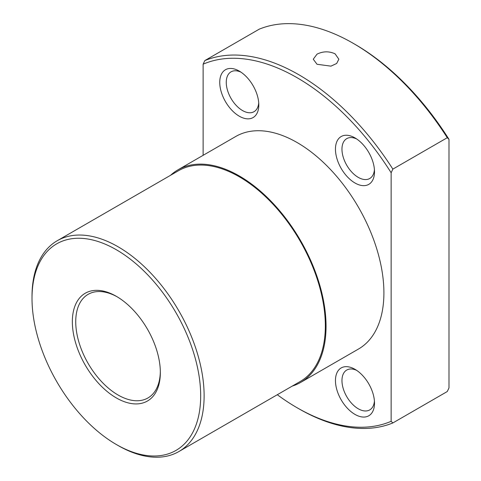 <?xml version="1.0" encoding="UTF-8"?>
<svg xmlns="http://www.w3.org/2000/svg" width="481" height="481" viewBox="0 0 481 481"><rect width="100%" height="100%" fill="white"/><g stroke="black" fill="none" stroke-linecap="round" stroke-linejoin="round"><path stroke-width="0.72" d="M118.061 445.502L116.342 444.504A119.264 68.855 -120 0 0 116.342 444.51A119.264 68.855 -120 0 0 200.679 395.815A119.264 68.855 -120 0 0 116.342 249.747A119.264 68.855 -120 0 0 32.011 298.436A119.264 68.855 -120 0 0 116.342 444.504L118.067 445.502A121.699 70.262 -120 0 0 118.067 445.502L118.061 445.502A121.699 70.262 -120 0 0 178.914 451.527A121.699 70.262 -120 0 0 197.571 354.01A121.699 70.262 -120 0 0 118.067 246.765A121.699 70.262 -120 0 0 57.215 240.74A121.699 70.262 -120 0 0 32.011 296.452A121.699 70.262 -120 0 0 32.017 297.45M178.914 451.527L300.126 381.547A121.699 70.262 -120 0 0 318.783 284.024A121.699 70.262 -120 0 0 239.279 176.786A121.699 70.262 -120 0 0 178.427 170.755L57.215 240.74M292.22 386.111A122.721 70.851 -120 0 0 300.637 382.431L358.489 349.032A122.721 70.851 -120 0 0 377.302 250.691A122.721 70.851 -120 0 0 297.132 142.55A122.721 70.851 -120 0 0 235.768 136.472L177.916 169.871A122.721 70.851 -120 0 0 170.527 175.325M300.637 382.431A122.721 70.851 -120 0 0 319.45 284.097A122.721 70.851 -120 0 0 239.279 175.95A122.721 70.851 -120 0 0 177.916 169.871M277.303 394.727A202.104 116.685 -120 0 0 297.126 407.768L298.845 408.76A204.533 118.092 -120 0 0 298.851 408.76A204.533 118.092 -120 0 0 392.857 422.943L391.137 421.314L391.137 172.745L392.857 169.12L447.27 137.71L448.989 139.34L448.989 387.914L447.27 391.534L392.857 422.943M298.845 408.76L297.126 407.768A202.104 116.685 -120 0 0 297.132 407.768A202.104 116.685 -120 0 0 391.137 421.314M258.73 102.916A23.01 13.288 60 0 1 254.034 111.694A23.01 13.288 60 0 1 228.439 93.025A23.01 13.288 60 0 1 231.024 71.843A23.01 13.288 60 0 1 240.981 72.174M256.187 92.136A27.609 15.939 60 0 1 258.802 104.918A27.609 15.939 60 0 1 244.33 118.344A27.609 15.939 60 0 1 222.366 95.16A27.609 15.939 60 0 1 222.366 72.613A27.609 15.939 60 0 1 239.279 71.104A27.609 15.939 60 0 1 256.187 92.136M374.428 169.715A23.01 13.288 60 0 1 372.324 176.1A23.01 13.288 60 0 1 369.739 178.499A23.01 13.288 60 0 1 348.328 167.755A23.01 13.288 60 0 1 344.143 141.041A23.01 13.288 60 0 1 346.729 138.642A23.01 13.288 60 0 1 356.68 138.973M371.891 181.481A27.609 15.939 60 0 1 345.22 174.338A27.609 15.939 60 0 1 338.071 139.412A27.609 15.939 60 0 1 354.978 137.903A27.609 15.939 60 0 1 374.507 171.723A27.609 15.939 60 0 1 371.891 181.481M374.428 401.118A23.01 13.288 60 0 1 369.739 409.902A23.01 13.288 60 0 1 344.143 391.233A23.01 13.288 60 0 1 346.729 370.051A23.01 13.288 60 0 1 356.68 370.376M338.071 393.368A27.609 15.939 60 0 1 338.071 370.821A27.609 15.939 60 0 1 354.978 369.312A27.609 15.939 60 0 1 371.891 390.344A27.609 15.939 60 0 1 374.507 403.126A27.609 15.939 60 0 1 360.035 416.552A27.609 15.939 60 0 1 338.071 393.368M448.989 139.34A202.104 116.685 -120 0 0 354.984 44.336L353.264 43.344A204.533 118.092 -120 0 0 259.253 29.161L204.84 60.57L203.12 64.189L203.12 155.321M392.857 169.12A204.533 118.092 -120 0 0 298.851 74.753A204.533 118.092 -120 0 0 204.84 60.57M317.015 64.268L313.269 59.211L317.015 54.155C323.04 51.19 329.07 51.082 335.095 53.83L338.84 59.211L336.664 63.48L330.946 66.144L317.015 64.268M391.137 172.745A202.104 116.685 -120 0 0 297.132 77.736A202.104 116.685 -120 0 0 203.12 64.189M160.329 371.536A59.824 34.542 60 0 1 147.95 397.961A59.824 34.542 60 0 1 118.037 394.997A59.824 34.542 60 0 1 78.95 342.28A59.824 34.542 60 0 1 88.125 294.342A59.824 34.542 60 0 1 117.196 296.831M116.342 296.326L116.342 296.326A62.217 35.925 60 0 1 160.341 372.528A62.217 35.925 60 0 1 116.342 397.931A62.217 35.925 60 0 1 72.348 321.729A62.217 35.925 60 0 1 116.342 296.326L116.342 296.326M447.27 137.71A204.533 118.092 -120 0 0 353.264 43.344A204.533 118.092 -120 0 0 353.258 43.344L354.984 44.336A202.104 116.685 -120 0 0 354.978 44.336M32.011 298.436L32.011 296.452"/></g></svg>
